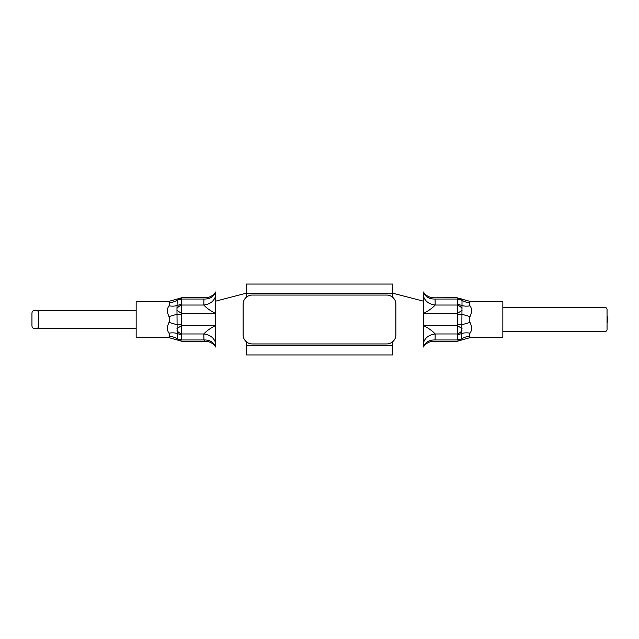 <?xml version="1.0" encoding="UTF-8"?>
<svg xmlns="http://www.w3.org/2000/svg" width="639" height="639" viewBox="0 0 639 639"><rect width="100%" height="100%" fill="white"/><g stroke="black" fill="none" stroke-linecap="round" stroke-linejoin="round"><path stroke-width="0.96" d="M35.425 328.67C33.332 328.781 32.174 327.863 31.95 325.922L31.95 313.078C32.182 311.137 33.332 310.219 35.425 310.33C37.038 310.25 38.028 310.818 38.396 312.024L38.396 326.976C38.044 328.174 37.054 328.742 35.425 328.67L136.163 328.67M502.837 331.721L603.575 331.721C605.564 331.817 606.723 331.186 607.05 329.828L607.05 309.172C606.731 307.822 605.572 307.191 603.575 307.279L502.837 307.279M607.05 316.161C608.152 318.382 608.152 320.61 607.05 322.839M423.393 347.001L423.393 325.499C428.697 328.262 432.635 331.082 435.183 333.965L435.087 339.964C433.402 341.697 433.402 341.697 435.087 339.964C429.144 339.836 425.239 342.184 423.393 347.001C425.862 343.319 429.312 341.41 433.745 341.274L457.181 341.274L471.55 337.224L502.837 337.224L502.837 301.776L471.55 301.776L457.197 297.902M457.676 299.499A9.17 7.916 -8.5 0 1 461.789 300.194A18.331 16.638 36.3 0 0 470.024 302.894C472.061 301.424 472.061 301.424 470.024 302.894C468.954 303.589 468.954 304.571 470.024 305.841C472.061 308.669 472.061 312.239 470.024 316.553C468.954 318.51 468.954 320.474 470.024 322.447C472.061 326.745 472.061 330.315 470.024 333.159C468.954 334.421 468.954 335.403 470.024 336.106C472.061 337.576 472.061 337.576 470.024 336.106C472.061 337.576 472.061 337.576 470.024 336.106A18.331 16.638 -36.3 0 0 461.789 338.806L462.021 339.828A9.17 6.622 52.9 0 1 457.292 339.964C457.149 341.705 457.149 341.705 457.292 339.964C457.149 341.705 457.149 341.705 457.292 339.964L457.292 299.036C457.149 297.295 457.149 297.295 457.292 299.036A9.17 6.622 -52.9 0 1 462.021 299.172L461.789 338.806A9.17 7.916 8.5 0 1 457.676 339.501M470.024 305.841A18.331 13.691 -22 0 1 461.789 305.578A9.17 7.916 8.5 0 0 457.676 304.571M470.024 316.553A18.331 2.955 14.6 0 1 461.789 314.116L457.676 314.428M470.024 322.447A18.331 2.955 -14.6 0 0 461.789 324.884L457.676 324.572M470.024 333.159A18.331 13.691 22 0 0 461.789 333.422A9.17 7.916 -8.5 0 1 457.676 334.429M462.021 328.622L457.292 325.499L423.393 325.499L423.393 291.999C425.239 296.815 429.144 299.164 435.087 299.036L435.183 305.035C432.635 307.918 428.705 310.738 423.393 313.501L457.292 313.501L462.021 310.378M433.865 297.814L457.181 297.726M435.087 299.036C433.402 297.303 433.402 297.303 435.087 299.036L457.292 299.036M392.833 297.391L392.833 284.051L246.167 284.051L392.833 284.051M246.558 351.889L246.167 345.779L246.167 354.949L392.833 354.949L392.833 341.609M215.615 291.999C213.138 295.681 209.688 297.59 205.255 297.726L181.819 297.726L167.45 301.776L136.163 301.776L136.163 337.224L167.45 337.224L181.819 341.274L205.255 341.274C209.688 341.41 213.138 343.319 215.615 347.001L215.615 291.999C213.761 296.815 209.856 299.164 203.913 299.036C205.598 297.303 205.598 297.303 203.913 299.036C205.598 297.303 205.598 297.303 203.913 299.036L181.708 299.036L181.324 299.499L181.708 339.964C181.851 341.705 181.851 341.705 181.708 339.964A9.17 6.622 -52.9 0 1 176.979 339.828L177.211 338.806A18.331 16.638 36.3 0 0 168.976 336.106C166.939 337.576 166.939 337.576 168.976 336.106C170.046 335.403 170.046 334.421 168.976 333.159C166.939 330.323 166.939 326.753 168.976 322.447C170.046 320.482 170.046 318.518 168.976 316.553C166.939 312.255 166.939 308.685 168.976 305.841C170.046 304.571 170.046 303.589 168.976 302.894C166.939 301.424 166.939 301.424 168.976 302.894A18.331 16.638 143.7 0 0 177.211 300.194L176.979 299.172A9.17 6.622 52.9 0 1 181.708 299.036L181.74 298.653M246.167 297.391L246.167 284.051M392.442 351.889L392.833 345.779L246.167 345.779L246.167 341.609M181.324 339.501A9.17 7.916 -8.5 0 1 177.211 338.806L176.979 310.378L181.708 313.501L215.615 313.501C210.303 310.738 206.365 307.918 203.817 305.035L203.913 299.036M181.708 299.036C181.851 297.295 181.851 297.295 181.708 299.036M215.615 347.001C213.761 342.184 209.856 339.836 203.913 339.964C205.598 341.697 205.598 341.697 203.913 339.964L203.817 333.965C206.365 331.082 210.295 328.262 215.615 325.499L181.708 325.499L176.979 328.622M181.708 339.964L203.913 339.964L204.4 340.547M204.616 340.755L205.015 341.09M215.615 296.184C213.817 301.368 209.888 304.316 203.817 305.035L181.708 305.035A9.17 6.622 -52.9 0 0 176.979 308.294L177.211 300.194A9.17 7.916 8.5 0 1 181.324 299.499M215.615 342.816C213.817 337.632 209.888 334.684 203.817 333.965L181.708 333.965A9.17 6.622 52.9 0 1 176.979 330.706M181.324 304.571A9.17 7.916 -8.5 0 0 177.211 305.578A18.331 13.691 22 0 1 168.976 305.841M181.324 314.428L177.211 314.116A18.331 2.955 -14.6 0 1 168.976 316.553M176.979 310.378L176.979 308.294M181.324 324.572L177.211 324.884A18.331 2.955 14.6 0 0 168.976 322.447M181.324 334.429A9.17 7.916 8.5 0 1 177.211 333.422A18.331 13.691 -22 0 0 168.976 333.159M462.021 330.706A9.17 6.622 -52.9 0 1 457.292 333.965L435.183 333.965C429.112 334.684 425.183 337.632 423.393 342.816M462.021 308.294A9.17 6.622 52.9 0 0 457.292 305.035L435.183 305.035C429.112 304.316 425.183 301.368 423.393 296.184M215.615 301.169L246.167 293.221L246.558 287.111M423.393 301.169L392.833 293.221L392.442 287.111M252.277 295.058A9.17 9.17 0 0 0 243.108 304.22L243.108 334.78A9.17 9.17 0 0 0 252.277 343.942L386.723 343.942A9.17 9.17 0 0 0 395.892 334.78L395.892 304.22A9.17 9.17 0 0 0 386.723 295.058L252.277 295.058M435.087 339.964L457.292 339.964M246.167 293.221L392.833 293.221M136.163 310.33L35.425 310.33M607.05 329.828L607.05 309.172M433.745 297.726C429.312 297.59 425.862 295.681 423.393 291.999"/></g></svg>
